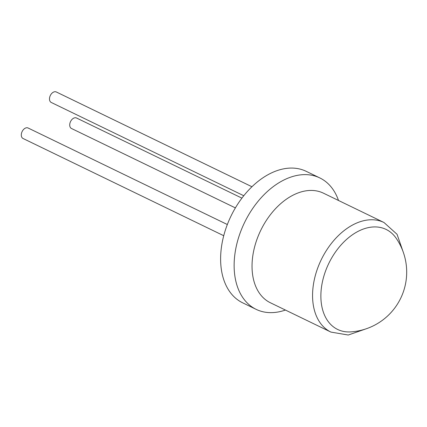 <?xml version="1.0" encoding="UTF-8"?>
<svg xmlns="http://www.w3.org/2000/svg" width="427" height="427" viewBox="0 0 427 427"><rect width="100%" height="100%" fill="white"/><g stroke="black" fill="none" stroke-linecap="round" stroke-linejoin="round"><path stroke-width="0.64" d="M350.866 331.886A55.579 36.738 -64.2 0 1 321.408 287.793A55.579 36.738 -64.2 0 1 368.501 227.586A55.579 36.738 -64.2 0 1 396.208 238.298A59.881 59.881 0 0 1 350.866 331.886M285.417 310.05A73.022 48.267 -64.2 0 1 256.141 309.356A73.022 48.267 -64.2 0 1 234.834 254.625A73.022 48.267 -64.2 0 1 319.818 177.926A73.022 48.267 -64.2 0 1 338.504 200.471M227.351 224.533L28.123 128.015A5.823 3.848 115.8 0 0 21.35 134.126A5.823 3.848 115.8 0 0 23.047 138.492L223.737 235.72M251.973 186.764L56.311 91.976A5.823 3.848 115.8 0 0 49.537 98.087A5.823 3.848 115.8 0 0 51.235 102.453L243.801 195.747M241.944 198.139L76.545 118.007A5.823 3.848 115.8 0 0 69.772 124.118A5.823 3.848 115.8 0 0 71.469 128.484L235.405 207.906M256.141 309.356L242.627 302.807A73.022 48.267 -64.2 0 1 221.319 248.076A73.022 48.267 -64.2 0 1 306.303 171.376L319.818 177.926M330.914 332.089A60.88 40.239 -64.2 0 1 313.151 286.458A60.88 40.239 -64.2 0 1 384.001 222.515L323.474 193.191A60.88 40.239 115.8 0 0 252.624 257.134A60.88 40.239 115.8 0 0 270.387 302.764L330.914 332.089L348.256 335.024L367.14 328.464M403.611 253.19L397.051 234.3L384.001 222.515"/></g></svg>
